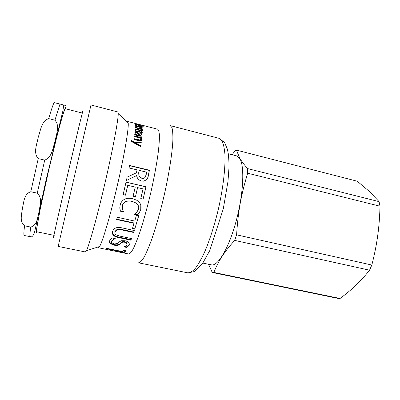 <?xml version="1.0" encoding="UTF-8"?>
<svg xmlns="http://www.w3.org/2000/svg" width="400" height="400" viewBox="0 0 400 400"><rect width="100%" height="100%" fill="white"/><g stroke="black" fill="none" stroke-linecap="round" stroke-linejoin="round"><path stroke-width="0.6" d="M131.145 140.865L133.98 142.5L141.15 142.405L141.31 141.935L141.19 142.845L135.6 142.905L135.45 143.36L140.645 146.145L140.575 146.62M141.15 142.405L141.095 142.845M140.645 146.145L140.66 146.67L131.08 141.285L131.22 140.355L134.13 142.04L141.31 141.935M135.6 142.905L140.8 145.71M133.98 142.5L134.13 142.04M134.525 136.435L141.635 138.23L141.8 137.72L141.72 138.46L140.92 138.26L140.76 138.765L141.61 140.355M134.165 139.215L139.85 140.49L140.475 139.895M140.92 138.26L141.765 139.9L141.43 140.555L138.84 140.705L134.125 139.52L134.235 138.705L140.01 140L140.635 139.4L139.9 138L134.5 136.64L134.59 135.895L141.8 137.72M140.74 126.85L141.31 126.38L139.3 125.48L139.23 126.53L138.575 126.36L138.41 125.25L136.145 124.92L136.92 125.9L135.64 125.57L134.995 124.835L135.2 124.57L138.44 125.05C140.79 125.655 142.065 126.185 142.265 126.645L141.57 126.93L139.215 126.525M139.365 126.565L139.44 126.295L140.82 126.555M139.3 125.48L139.44 126.295M138.5 125.715L139.19 125.9M141.2 126.59L141.835 126.925M135.175 125.145L135.99 125.175M135.005 123.835L134.835 123.46L135.63 123.59L144.105 125.99L143.52 126.205L142.055 125.83L143.05 125.705L139.215 124.515L135.695 123.82L139.4 124.755L139.6 125.2L135.005 123.835M139.31 125.125L139.4 124.755M139.23 170.4L138.67 172.8L138.98 176.515L141.875 178.35L143.5 178.41L144.87 177.63L146.175 174.71L146.675 172.185L139.23 170.4L138.78 172.635L139.085 176.385L141.975 178.235L143.595 178.295L144.87 177.63M144.76 177.755L145.035 177.46M129.55 165.68L149.295 170.435L148.355 175.275C148.045 177.27 147.405 178.78 146.435 179.795L143.67 181.17L141.605 181.01C138.715 180.205 137.06 178.385 136.635 175.555L126.395 180.525L127.15 177.095L136.425 172.795L137.02 169.87L129.085 167.965L129.595 165.445L149.425 170.225L148.475 175.115C148.16 177.195 147.475 178.76 146.42 179.805M127.135 177.155L136.425 172.795M126.025 182.165L145.915 186.825L143.105 199.195L140.755 198.66L143.065 188.88L137.535 187.62L135.465 196.755L133.1 196.21L135.255 187.06L127.745 185.34L125.455 195.07L123.14 194.54M135.405 196.665L133.12 196.14M143.045 199.1L140.775 198.58M125.455 195.07L123.12 194.62L126.04 182.11L146.01 186.785L143.105 199.195M127.815 185.325L125.5 195.165M137.615 187.61L135.465 196.755M138.6 206.57L137.57 204.32L136.425 203.315L132.03 201.385C129.315 200.815 127.15 200.955 125.525 201.81C123.915 202.65 122.89 203.895 122.455 205.545L122.495 209.41L123.53 211.905L120.355 210.935L119.815 207.52M137.57 204.32L136.405 203.18L131.99 201.245C129.28 200.675 127.115 200.81 125.495 201.65C123.89 202.48 122.87 203.71 122.44 205.345L122.215 207.52M140.805 205.145L140.76 209.48L139.37 212.61L137.555 214.76L134.52 214.085M119.865 208.25L120.155 204.995C120.805 202.475 122.205 200.6 124.365 199.375C126.525 198.175 129.305 197.94 132.705 198.67L137.015 200.355L139.68 202.84C141.08 204.83 141.45 207.11 140.795 209.685L139.395 212.85L137.57 215.025L134.395 214.32L136.67 212.435L138.55 209.165C138.975 207.5 138.66 205.94 137.61 204.48M120.355 210.935L119.87 208.49M123.53 211.905L120.355 211.195M137.555 214.76L137.57 215.025M138.685 215.695L134.735 229.19L132.425 228.69L134.09 222.975L116.72 219.175M134.76 228.785L132.545 228.305M134.08 223.33L116.625 219.51L117.26 217.25L134.745 221.095L136.435 215.195L138.77 215.715L134.735 229.19M131.395 238.565L130.98 239.66L118.94 237.105C116.265 236.59 114.42 235.79 113.405 234.71L112.675 233.61L112.455 232.115M134.2 230.515L133.69 232.045L121.505 229.42L117.35 229.18L114.93 231.395L114.78 232.185M113.33 235.215L112.61 234.12L112.64 231.39C113.145 229.79 114.14 228.67 115.63 228.025C117.22 227.31 119.365 227.265 122.075 227.895L134.3 230.54L133.655 232.485L121.46 229.86L117.3 229.625L114.87 231.865L114.89 233.68L115.675 234.645L119.365 236.005L131.51 238.59L130.915 240.175L118.865 237.62C116.19 237.105 114.345 236.305 113.33 235.215L113.405 234.71M130.98 239.66L130.915 240.175M133.69 232.045L133.655 232.485M127.115 244.2L127.07 243.135L124.885 241.73C123.295 241.425 122.13 241.64 121.39 242.38L119.615 244C118.32 244.915 116.49 245.105 114.13 244.565L110.38 243.02L109.345 241.215M129.4 244.395L126.915 246.92L124.92 246.5M114.685 238.46L111.775 240.785L111.635 241.48M110.275 243.6L109.415 242.58L109.425 240.97L112.16 237.925L115.36 238.72C113.35 239.43 112.125 240.305 111.68 241.345L111.66 242.6L114.095 243.98L117.465 243.54L119.015 242.045L121.37 240.715L125.115 240.755C127.19 241.235 128.545 242.125 129.19 243.425L129.2 245.275L126.82 247.5L123.855 246.795C125.34 246.535 126.385 245.9 126.975 244.895L126.985 243.68L124.805 242.27C123.215 241.965 122.045 242.185 121.305 242.935L119.52 244.57C118.22 245.495 116.385 245.685 114.025 245.145L110.275 243.6L110.38 243.02M126.915 246.92L126.82 247.5M125.7 250.73L123.915 252.31L106.115 248.625L106.405 248.255L122.78 251.645L123.765 250.325L125.965 250.785L123.785 252.915L121.635 252.47L122.51 251.59M123.915 252.31L123.785 252.915M118.975 251.93L113.785 250.925M126.925 121.91L127.645 121.475L128.225 123.155C128.775 129.08 124.265 155.635 117.3 185.61C110.35 215.585 102.71 241.415 99.605 246.49L98.345 247.745L118.96 252M141.06 128.305L141.525 128.595M140.865 127.91L141.12 127.975M142.24 128.775L141.015 128.465L140.21 127.445L135.245 126.17L135.23 125.825L142.205 127.615L142.235 127.965L141.195 127.7L142.24 128.775M141.055 128.21L141.195 127.7M142.12 127.935L142.205 127.615M141.28 131.495L142.25 132.455L141.8 132.62L135.065 131.2L135.11 130.625L140.79 131.98L141.315 131.645L140.465 130.685L135.19 129.35L135.215 128.845L140.86 130.205L141.365 129.93L142.26 130.69M140.935 129.39L141.465 129.525M140.58 130.77L141.185 130.425M139.885 132.43L141.035 132.455L141.135 132.11M141.12 131.255L141.255 130.8L142.44 132.075L142.24 132.46M141.36 129.9L141.52 129.345L142.485 130.34L141.255 130.8M142.17 129.51L142.285 129.11L142.29 129.54L141.52 129.345M141.365 129.93L140.515 129.085L135.255 127.74L135.26 127.31L142.285 129.11M140.7 130.78L140.86 130.205M140.63 132.54L140.79 131.98M135.715 133.68L136.395 135.17L136.555 134.645L138.55 135.15L138.365 133.89L137.12 132.975L135.98 133.015L135.805 133.38L136.555 134.645M136.395 135.17L138.39 135.675L138.55 135.15M134.725 134.75L135.385 134.915L135.545 134.385L134.98 133.74L134.95 132.435L137.085 132.315L139.125 133.515L139.51 135.395L140.92 135.4L141.15 134.82L140.755 133.545L141.98 133.86L142.215 135.095L141.575 136.165L139.625 136.135L134.705 134.89L134.785 134.195L135.545 134.385M141.05 134.21L141.815 134.405L142.035 135.76M134.705 133.06L136.925 132.865L138.96 134.06L139.35 135.92L140.69 135.98L140.985 135.355M141.815 134.405L141.98 133.86M139.35 135.92L139.51 135.395M138.96 134.06L139.125 133.515M135.26 132.765L135.42 132.22M127.645 121.475L157.665 129.21C158.625 129.885 159.215 132.035 159.44 135.675C159.43 140.165 159.005 145.99 158.15 153.145C156.525 165.015 154.02 178.415 150.635 193.345C147.095 208.24 143.445 221.37 139.685 232.745C137.295 239.545 135.115 244.96 133.145 249C131.34 252.165 129.86 253.84 128.705 254.02L117.055 251.61M126.875 247.145L126.88 245.085M98.345 247.745L97.895 247.035M117.89 111.98L118.24 113.6C118.37 119.665 112.885 149.1 105.065 182.77C97.255 216.445 89.225 245.285 86.435 250.675L85.405 251.97L58.16 246.415L90.98 104.97L117.89 111.98M219.145 138.355L170.365 125.65L171.995 127.69C172.73 130.55 173.01 135.01 172.84 141.065C172.105 154.39 168.85 174.935 163.93 196.43C160.02 212.845 155.9 227.28 151.57 239.735C148.81 247.165 146.27 253.07 143.94 257.445C141.785 260.865 139.99 262.65 138.54 262.81L187.93 272.88C190.14 272.89 192.685 271.295 195.555 268.1C198.575 263.97 201.725 258.325 205.005 251.17C210.045 239.15 214.505 225.115 218.395 209.065C223.165 188.025 225.515 167.715 224.925 154.33C224.41 148.225 223.405 143.67 221.91 140.66L219.145 138.355L224.545 142.5L227.31 148.98C228.6 154.21 229.135 160.785 228.91 168.705L227.98 181.415L223.305 208.78L209.745 250.625L202.34 263.87L194.65 271.515L187.93 272.88M82.415 113.09L65.36 108.72C64.93 109.105 64.165 110.965 63.065 114.29L60.99 121.28C57.765 132.76 53.215 150.82 48.75 170.015L40.2 209.28L37.17 225.995C36.71 229.39 36.595 231.315 36.83 231.775L54.045 235.355M54.01 102.57L65.79 105.515L54.01 102.57C52.7 105.645 50.925 110.995 48.69 118.61L54.945 120.18C60.18 125.895 56.14 134.43 55.135 141.11C52.84 147.44 52.36 157.22 44.725 160.105L38.25 158.585C32.855 152.615 37.215 143.67 38.28 137.005C40.655 130.625 41.27 121.16 48.69 118.61M24.585 225.79C18.955 221.005 22.045 213.745 22.4 208.02C24.03 202.62 23.58 194.12 30.8 191.74L37.255 193.17C43.005 198.425 39.555 205.99 39.12 211.625C37.395 217.025 37.655 224.93 30.77 227.085L24.585 225.79C23.845 231.36 23.68 234.59 24.08 235.48L31.385 236.84C32.38 236.665 33.405 235.25 34.47 232.595L46.04 180.295L62.865 111.025L63.755 105.06M202.9 263.075L211.415 264.855C217.76 266.58 228.86 248.115 236.145 221.095C243.475 194.12 244.755 166.28 239.825 158.585L236.7 155.905L228.265 153.75M371.83 265.03L236.595 234.83C238.165 210.875 241.035 195.175 247.68 173.21L380 206.205C379.74 216.71 378.97 226.57 377.69 235.775C376.425 244.975 374.475 254.73 371.83 265.03L369.54 270.195C365.105 275.815 360.575 280.83 355.945 285.225C351.305 289.645 346.01 294.065 340.055 298.475L213.825 272.445C218.615 260.805 223.695 252.655 234.66 240.395L236.595 234.83M234.66 240.395L369.54 270.195M357.25 181.23L369.325 191.395L379.09 201.635L247.595 168.6C244.085 164.605 241.525 161.22 239.91 158.455L236.395 150.105L357.25 181.23M208.54 264.255L212.26 272.49L337.425 298.285L340.055 298.475M380 206.205L379.09 201.635M212.26 272.49L213.825 272.445M236.395 150.105L234.68 151.27L232.145 154.74M247.68 173.21L247.595 168.6M141.63 140.325L141.765 139.9M139.85 140.49L140.01 140M138.215 140.235L138.375 139.75M135.875 125.63L136.015 125.095M135.605 124.175L135.695 123.82M135.5 124.12L135.63 123.59M118.94 237.105L118.865 237.62M114.93 231.395L114.87 231.865M117.35 229.18L117.3 229.625M121.505 229.42L121.46 229.86M114.13 244.565L114.025 245.145M119.615 244L119.52 244.57M121.39 242.38L121.305 242.935M124.885 241.73L124.805 242.27M129.285 244.72L129.2 245.275M111.775 240.785L111.68 241.345M139.18 130.37L139.31 129.895M139.07 132.225L139.23 131.675M135.645 133.915L135.805 133.38M142.05 135.63L142.215 135.095M140.69 135.98L140.85 135.45M139.58 135.98L139.74 135.45M136.925 132.865L137.085 132.315M82.64 112.985L82.92 110.62L79.165 125.675L67.745 174.11L56.67 222.625L53.41 237.795L54.2 235.55M37.285 231.87L36.48 232.99C36.285 232.24 36.49 229.775 37.11 225.605L40.855 205.675L47.1 176.925L57.735 133.035L63.065 113.91C64.31 110.05 65.175 107.905 65.645 107.47L65.83 108.835M30.8 191.74L38.25 158.585M30.77 227.085C29.94 232.62 29.675 235.82 29.97 236.69M44.725 160.105L37.255 193.17M59.985 104.11L54.945 120.18M140.28 140.33L140.44 139.845M141.115 126.9L141.215 126.525M135.075 125.03L135.2 124.57M112.675 233.61L112.61 234.12M109.51 241.995L109.415 242.58M127.07 243.135L126.985 243.68M141.105 130.715L141.265 130.14M141.035 132.455L141.2 131.895M140.76 135.93L140.92 135.4M134.785 132.985L134.95 132.435M128.225 123.155L118.24 113.6M99.605 246.49L86.435 250.675"/></g></svg>
